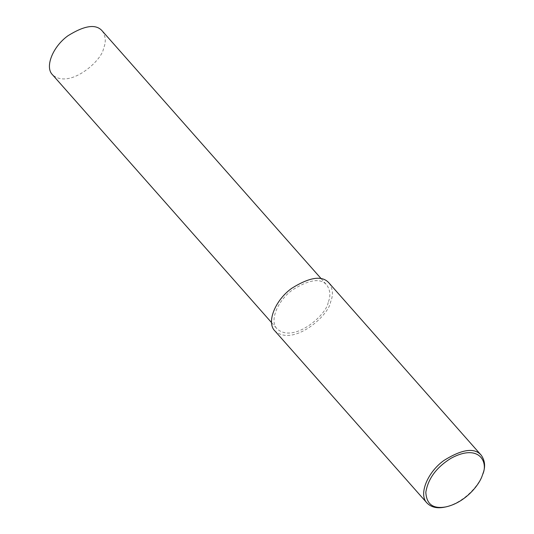 <?xml version="1.0" encoding="UTF-8"?>
<svg xmlns="http://www.w3.org/2000/svg" width="534" height="534" viewBox="0 0 534 534"><rect width="100%" height="100%" fill="white"/><g stroke="black" fill="none" stroke-linecap="round" stroke-linejoin="round"><path stroke-width="0.4" stroke-dasharray="2.67 2" d="M483.036 473.338L482.709 474.252C479.579 484.325 464.814 502.634 444.822 507.106M329.024 283.007C332.949 288.72 333.456 295.082 330.539 302.077C329.031 315.254 293.233 347.234 274.856 330.886M328.156 302.484C326.775 314.559 293.96 343.876 277.113 328.891C269.143 321.261 277.373 300.689 292.585 289.855C309.199 279.489 320.6 277.867 326.768 285.002C330.366 290.242 330.826 296.07 328.156 302.484M102.174 30.885C105.772 36.125 106.233 41.952 103.556 48.367C102.181 60.449 69.367 89.759 52.519 74.773M271.579 322.629L277.113 328.891M321.234 278.741L326.768 285.002"/><path stroke-width="0.8" d="M446.024 506.866L444.822 507.106C437.259 508.708 431.332 507.353 427.033 503.061C418.342 494.744 427.313 472.296 443.908 460.482C462.037 449.167 474.466 447.399 481.201 455.182C484.992 460.582 485.6 466.636 483.036 473.338L482.336 475.373C479.332 485.026 465.181 502.574 446.024 506.866C433.221 509.229 426.486 504.363 425.825 492.268C428.068 478.638 436.478 467.297 451.05 458.252C479.192 443.093 488.61 462.277 482.643 474.499M427.033 503.061L274.856 330.886C266.166 322.563 275.143 300.121 291.731 288.307C309.86 276.992 322.296 275.224 329.024 283.007L481.201 455.182M271.579 322.629L52.519 74.773C44.549 67.15 52.779 46.578 67.985 35.745C84.606 25.372 96 23.756 102.174 30.885L321.234 278.741"/></g></svg>
